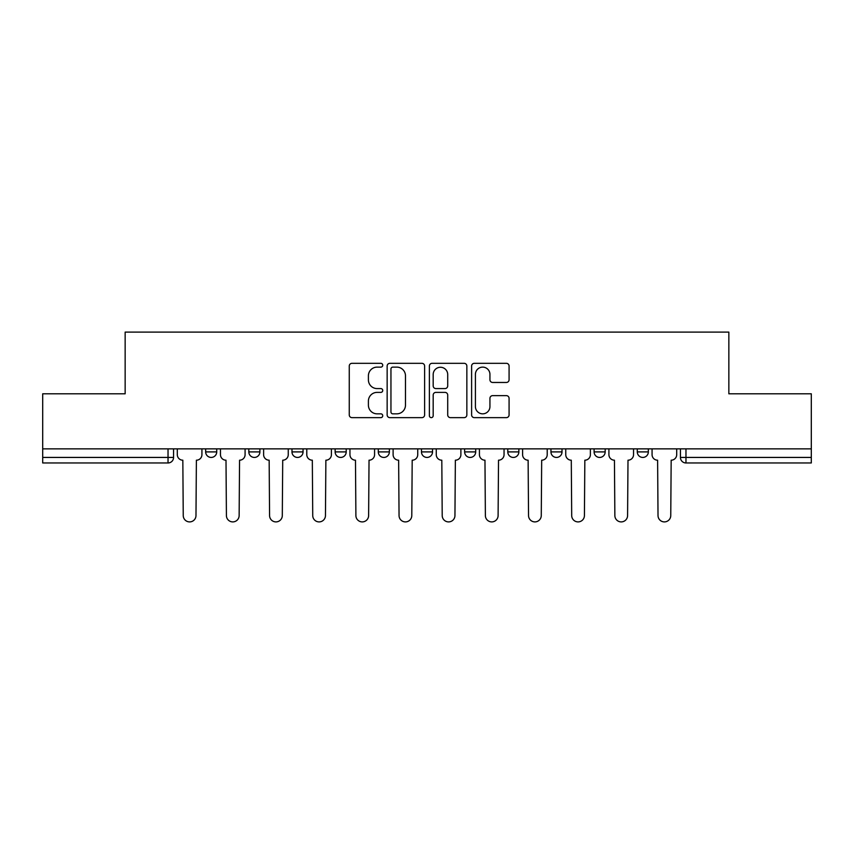 <?xml version="1.0" encoding="UTF-8"?>
<svg xmlns="http://www.w3.org/2000/svg" width="854" height="854" viewBox="0 0 854 854"><rect width="100%" height="100%" fill="white"/><g stroke="black" fill="none" stroke-linecap="round" stroke-linejoin="round"><path stroke-width="1.28" d="M382.731 365.224A1.9 1.9 0 0 0 380.831 363.324L351.976 363.324A2.711 2.711 0 0 0 349.265 366.035L349.265 414.916A2.711 2.711 0 0 0 351.976 417.638L380.831 417.638A1.9 1.9 0 0 0 382.731 415.738A1.9 1.9 0 0 0 380.831 413.838L377.094 413.838A8.689 8.689 0 0 1 368.405 405.148L368.405 401.07A8.689 8.689 0 0 1 377.094 392.381L380.831 392.381A1.9 1.9 0 0 0 382.731 390.481A1.9 1.9 0 0 0 380.831 388.581L377.094 388.581A8.689 8.689 0 0 1 368.405 379.891L368.405 375.813A8.689 8.689 0 0 1 377.094 367.124L380.831 367.124A1.9 1.9 0 0 0 382.731 365.224M550.947 448.862L550.947 451.905L562.017 451.905A5.53 5.53 0 0 1 556.488 457.434A5.53 5.53 0 0 1 550.947 451.905L550.947 448.862M464.629 448.862L464.629 451.905L475.699 451.905A5.53 5.53 0 0 1 470.159 457.434A5.53 5.53 0 0 1 464.629 451.905L464.629 448.862M421.47 448.862L421.47 451.905L432.53 451.905A5.53 5.53 0 0 1 427 457.434A5.53 5.53 0 0 1 421.47 451.905L421.47 448.862M335.142 448.862L335.142 451.905L346.212 451.905A5.53 5.53 0 0 1 340.682 457.434A5.53 5.53 0 0 1 335.142 451.905L335.142 448.862M506.369 382.464A2.711 2.711 0 0 0 509.08 379.752L509.08 366.035A2.711 2.711 0 0 0 506.369 363.324L474.322 363.324A2.711 2.711 0 0 0 471.611 366.035L471.611 414.916A2.711 2.711 0 0 0 474.322 417.638L506.369 417.638A2.711 2.711 0 0 0 509.08 414.916L509.08 398.359A2.711 2.711 0 0 0 506.369 395.637L492.651 395.637A2.711 2.711 0 0 0 489.94 398.359L489.94 406.568A7.27 7.27 0 0 1 482.67 413.838A7.27 7.27 0 0 1 475.411 406.568L475.411 374.394A7.27 7.27 0 0 1 482.67 367.124A7.27 7.27 0 0 1 489.94 374.394L489.94 379.752A2.711 2.711 0 0 0 492.651 382.464L506.369 382.464M42.7 448.862L42.7 393.801L125.154 393.801L125.154 332.099L728.846 332.099L728.846 393.801L811.3 393.801L811.3 448.862L42.7 448.862L42.7 457.434L173.565 457.434L173.565 448.862L173.565 457.434A5.53 5.53 0 0 1 168.035 462.964L42.7 462.964L42.7 457.434M424.619 366.035A2.711 2.711 0 0 0 421.908 363.324L389.862 363.324A2.711 2.711 0 0 0 387.15 366.035L387.15 414.916A2.711 2.711 0 0 0 389.862 417.638L421.908 417.638A2.711 2.711 0 0 0 424.619 414.916L424.619 366.035M432.092 363.324L464.138 363.324A2.711 2.711 0 0 1 466.85 366.035L466.85 414.916A2.711 2.711 0 0 1 464.138 417.638L450.421 417.638A2.711 2.711 0 0 1 447.709 414.916L447.709 395.092A2.711 2.711 0 0 0 444.987 392.381L435.892 392.381A2.711 2.711 0 0 0 433.181 395.092L433.181 415.738A1.9 1.9 0 0 1 431.281 417.638A1.9 1.9 0 0 1 429.381 415.738L429.381 366.035A2.711 2.711 0 0 1 432.092 363.324M680.435 448.862L680.435 457.434L811.3 457.434L811.3 462.964L685.965 462.964A5.53 5.53 0 0 1 680.435 457.434L680.435 448.862M811.3 448.862L811.3 457.434M648.335 448.862L648.335 451.905A5.53 5.53 0 0 1 642.806 457.434A5.53 5.53 0 0 1 637.276 451.905L648.335 451.905M637.276 448.862L637.276 451.905M605.176 448.862L605.176 451.905A5.53 5.53 0 0 1 599.647 457.434A5.53 5.53 0 0 1 594.106 451.905L605.176 451.905L605.176 448.862M594.106 448.862L594.106 451.905M562.017 448.862L562.017 451.905M518.858 448.862L518.858 451.905A5.53 5.53 0 0 1 513.318 457.434A5.53 5.53 0 0 1 507.788 451.905L518.858 451.905L518.858 448.862M507.788 448.862L507.788 451.905M475.699 448.862L475.699 451.905L475.699 448.862M432.53 451.905L432.53 448.862L432.53 451.905A5.53 5.53 0 0 1 427 457.434M389.371 448.862L389.371 451.905A5.53 5.53 0 0 1 383.841 457.434A5.53 5.53 0 0 1 378.301 451.905A5.53 5.53 0 0 0 383.841 457.434A5.53 5.53 0 0 0 389.371 451.905L389.371 448.862M378.301 448.862L378.301 451.905L389.371 451.905M346.212 448.862L346.212 451.905M303.053 448.862L303.053 451.905A5.53 5.53 0 0 1 297.512 457.434A5.53 5.53 0 0 1 291.983 451.905A5.53 5.53 0 0 0 297.512 457.434A5.53 5.53 0 0 0 303.053 451.905L291.983 451.905L291.983 448.862M248.824 448.862L248.824 451.905L259.894 451.905L259.894 448.862L259.894 451.905A5.53 5.53 0 0 1 254.353 457.434A5.53 5.53 0 0 1 248.824 451.905A5.53 5.53 0 0 0 254.353 457.434M205.665 448.862L205.665 451.905L216.724 451.905L216.724 448.862L216.724 451.905A5.53 5.53 0 0 1 211.194 457.434A5.53 5.53 0 0 1 205.665 451.905A5.53 5.53 0 0 0 211.194 457.434M168.035 448.862L168.035 462.964A5.53 5.53 0 0 0 173.565 457.434M392.851 367.124A1.9 1.9 0 0 0 390.951 369.024L390.951 411.938A1.9 1.9 0 0 0 392.851 413.838L396.79 413.838A8.689 8.689 0 0 0 405.479 405.148L405.479 375.813A8.689 8.689 0 0 0 396.79 367.124L392.851 367.124M447.709 374.522A7.27 7.27 0 0 0 440.44 367.263A7.27 7.27 0 0 0 433.181 374.522L433.181 385.859A2.711 2.711 0 0 0 435.892 388.581L444.987 388.581A2.711 2.711 0 0 0 447.709 385.859L447.709 374.522M177.301 454.67L177.301 448.862L177.301 454.67A5.53 5.53 48.4 0 0 182.831 460.199L183.247 515.538A6.362 6.362 48.4 0 0 189.609 521.901A6.362 6.362 48.4 0 0 195.982 515.538L196.388 460.199A5.53 5.53 48.4 0 0 201.928 454.67L201.928 448.862M182.831 460.199L183.247 515.538M195.982 515.538L196.388 460.199M220.46 454.67L220.46 448.862L220.46 454.67A5.53 5.53 48.4 0 0 226 460.199L226.417 515.538A6.362 6.362 48.4 0 0 232.779 521.901A6.362 6.362 48.4 0 0 239.141 515.538L239.558 460.199A5.53 5.53 48.4 0 0 245.087 454.67L245.087 448.862M263.619 454.67L263.619 448.862L263.619 454.67A5.53 5.53 48.4 0 0 269.159 460.199L269.576 515.538A6.362 6.362 48.4 0 0 275.938 521.901A6.362 6.362 48.4 0 0 282.3 515.538L282.717 460.199A5.53 5.53 48.4 0 0 288.246 454.67L288.246 448.862M226 460.199L226.417 515.538M239.141 515.538L239.558 460.199M269.159 460.199L269.576 515.538M282.3 515.538L282.717 460.199M306.789 454.67L306.789 448.862L306.789 454.67A5.53 5.53 48.4 0 0 312.318 460.199L312.735 515.538A6.362 6.362 48.4 0 0 319.097 521.901A6.362 6.362 48.4 0 0 325.459 515.538L325.876 460.199A5.53 5.53 48.4 0 0 331.405 454.67L331.405 448.862M349.948 454.67L349.948 448.862L349.948 454.67A5.53 5.53 48.4 0 0 355.477 460.199L355.894 515.538A6.362 6.362 48.4 0 0 362.256 521.901A6.362 6.362 48.4 0 0 368.618 515.538L369.035 460.199A5.53 5.53 48.4 0 0 374.575 454.67L374.575 448.862M393.107 454.67L393.107 448.862L393.107 454.67A5.53 5.53 48.4 0 0 398.637 460.199L399.053 515.538A6.362 6.362 48.4 0 0 405.415 521.901A6.362 6.362 48.4 0 0 411.788 515.538L412.194 460.199A5.53 5.53 48.4 0 0 417.734 454.67L417.734 448.862M312.318 460.199L312.735 515.538M325.459 515.538L325.876 460.199M355.477 460.199L355.894 515.538M368.618 515.538L369.035 460.199M398.637 460.199L399.053 515.538M411.788 515.538L412.194 460.199M436.266 454.67L436.266 448.862L436.266 454.67A5.53 5.53 48.4 0 0 441.806 460.199L442.212 515.538A6.362 6.362 48.4 0 0 448.585 521.901A6.362 6.362 48.4 0 0 454.947 515.538L455.363 460.199A5.53 5.53 48.4 0 0 460.893 454.67L460.893 448.862M441.806 460.199L442.212 515.538M454.947 515.538L455.363 460.199M479.425 454.67L479.425 448.862L479.425 454.67A5.53 5.53 48.4 0 0 484.965 460.199L485.382 515.538A6.362 6.362 48.4 0 0 491.744 521.901A6.362 6.362 48.4 0 0 498.106 515.538L498.522 460.199A5.53 5.53 48.4 0 0 504.052 454.67L504.052 448.862M484.965 460.199L485.382 515.538M498.106 515.538L498.522 460.199M522.595 454.67L522.595 448.862L522.595 454.67A5.53 5.53 48.4 0 0 528.124 460.199L528.541 515.538A6.362 6.362 48.4 0 0 534.903 521.901A6.362 6.362 48.4 0 0 541.265 515.538L541.682 460.199A5.53 5.53 48.4 0 0 547.211 454.67L547.211 448.862M528.124 460.199L528.541 515.538M541.265 515.538L541.682 460.199M565.754 454.67L565.754 448.862L565.754 454.67A5.53 5.53 48.4 0 0 571.283 460.199L571.7 515.538A6.362 6.362 48.4 0 0 578.062 521.901A6.362 6.362 48.4 0 0 584.424 515.538L584.841 460.199A5.53 5.53 48.4 0 0 590.381 454.67L590.381 448.862M571.283 460.199L571.7 515.538M584.424 515.538L584.841 460.199M608.913 454.67L608.913 448.862L608.913 454.67A5.53 5.53 48.4 0 0 614.442 460.199L614.859 515.538A6.362 6.362 48.4 0 0 621.221 521.901A6.362 6.362 48.4 0 0 627.583 515.538L628 460.199A5.53 5.53 48.4 0 0 633.54 454.67L633.54 448.862M614.442 460.199L614.859 515.538M627.583 515.538L628 460.199M652.072 454.67L652.072 448.862L652.072 454.67A5.53 5.53 48.4 0 0 657.612 460.199L658.018 515.538A6.362 6.362 48.4 0 0 664.391 521.901A6.362 6.362 48.4 0 0 670.753 515.538L671.169 460.199A5.53 5.53 48.4 0 0 676.699 454.67L676.699 448.862M657.612 460.199L658.018 515.538M670.753 515.538L671.169 460.199M685.965 448.862L685.965 462.964"/></g></svg>
